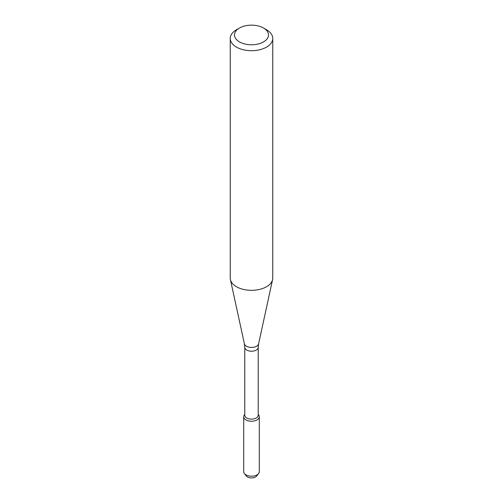 <?xml version="1.0" encoding="UTF-8"?>
<svg xmlns="http://www.w3.org/2000/svg" width="503" height="503" viewBox="0 0 503 503"><rect width="100%" height="100%" fill="white"/><g stroke="black" fill="none" stroke-linecap="round" stroke-linejoin="round"><path stroke-width="0.75" d="M258.228 414.409L258.611 414.906A7.79 4.502 180 0 1 257.008 419.923A7.79 4.502 180 0 1 247.08 420.445A7.79 4.502 180 0 1 244.389 414.906L244.772 414.409M244.772 347.328A6.728 3.886 180 0 0 248.922 350.918A6.728 3.886 180 0 0 256.26 350.075A6.728 3.886 180 0 0 258.228 347.328L258.228 415.239A6.728 3.886 180 0 1 256.26 417.987A6.728 3.886 180 0 1 248.922 418.829A6.728 3.886 180 0 1 244.772 415.239L244.772 347.328L244.395 343.826L230.412 279.58A21.252 12.273 180 0 1 230.248 278.052L230.248 38.435A21.252 12.273 180 0 1 236.473 29.759L239.478 28.023A17.001 9.815 180 0 1 263.522 28.023A17.001 9.815 180 0 1 263.522 41.906A17.001 9.815 180 0 1 239.478 41.906A17.001 9.815 180 0 1 239.478 28.023M263.522 28.023L266.527 29.759A21.252 12.273 180 0 1 272.752 38.435L272.752 278.052A21.252 12.273 180 0 1 272.588 279.58A21.252 12.273 180 0 1 266.527 286.729A21.252 12.273 180 0 1 244.609 289.659A21.252 12.273 180 0 1 230.412 279.58M272.752 38.435A21.252 12.273 180 0 1 266.527 47.112A21.252 12.273 180 0 1 243.364 49.772A21.252 12.273 180 0 1 230.248 38.435M258.228 414.472A7.79 4.502 180 0 1 259.29 416.742L259.29 471.695A7.79 4.502 180 0 1 258.611 473.53L256.75 475.939A5.747 3.32 180 0 1 255.562 476.932A5.747 3.32 180 0 1 246.25 475.939L244.389 473.53A7.79 4.502 180 0 1 243.71 471.695L243.71 416.742A7.79 4.502 180 0 1 244.772 414.472M258.611 473.53A7.79 4.502 180 0 1 257.008 474.876A7.79 4.502 180 0 1 244.389 473.53M259.29 416.742A7.79 4.502 180 0 1 257.008 419.923A7.79 4.502 180 0 1 248.52 420.898A7.79 4.502 180 0 1 243.71 416.742M258.228 347.328L258.605 343.826A7.161 4.137 180 0 1 256.561 346.234A7.161 4.137 180 0 1 249.18 347.221A7.161 4.137 180 0 1 244.395 343.826M258.605 343.826L272.588 279.58"/></g></svg>
